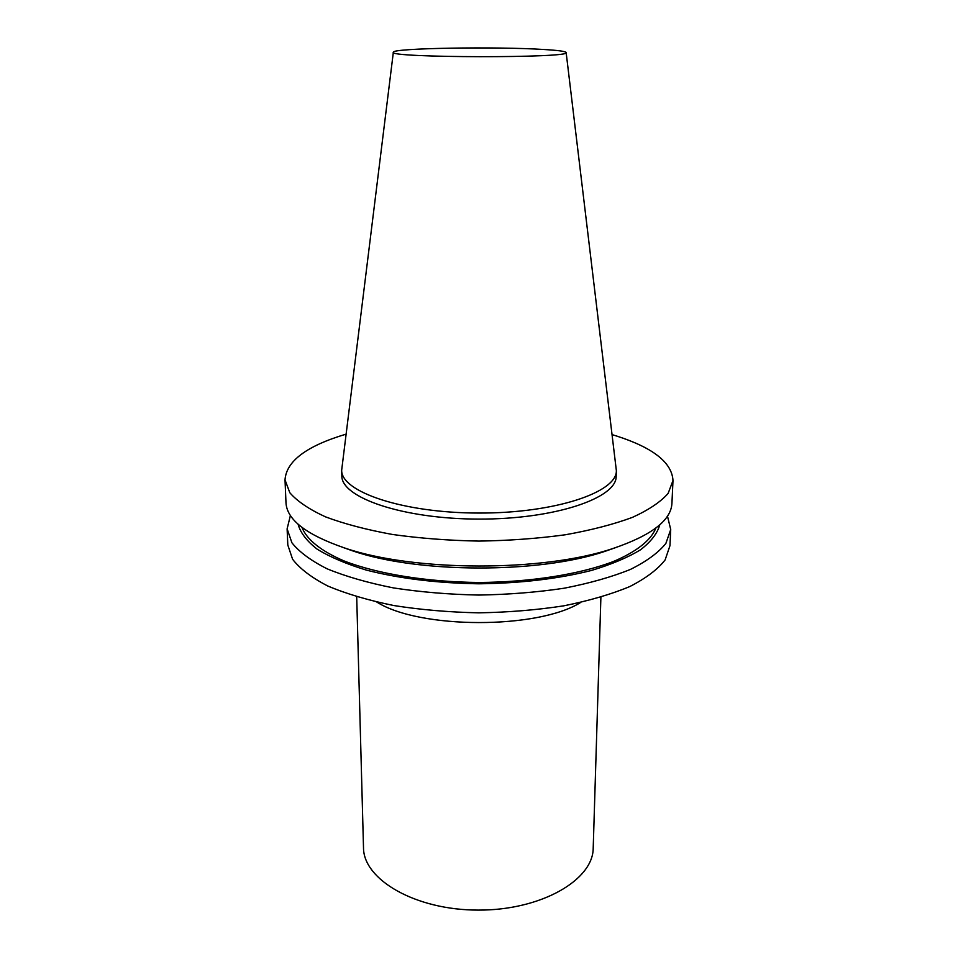 <?xml version="1.0" encoding="UTF-8"?>
<svg xmlns="http://www.w3.org/2000/svg" width="958" height="958" viewBox="0 0 958 958"><rect width="100%" height="100%" fill="white"/><g stroke="black" fill="none" stroke-linecap="round" stroke-linejoin="round"><path stroke-width="1.44" d="M544 49.505C558.155 50.355 565.531 51.349 566.142 52.498C573.315 58.282 386.158 57.959 393.355 52.199C392.229 48.128 496.519 46.439 544 49.505M566.142 52.498L616.365 470.653C617.048 492.28 554.957 513.308 478.94 513.057C402.923 513.045 340.904 491.801 341.671 470.174L393.355 52.199M616.365 470.653L616.174 476.27C616.856 498.112 554.838 519.344 478.928 519.092C403.019 519.08 341.084 497.633 341.838 475.791L341.671 470.174M612.186 434.645L616.82 436.094C653.284 447.865 672.013 462.69 672.983 480.557L668.145 493.37C660.745 501.872 648.841 509.872 632.448 517.368C613.575 524.361 591.194 530.169 565.28 534.78C537.833 538.528 509.033 540.635 478.892 541.09C448.751 540.528 419.963 538.324 392.529 534.48C366.639 529.774 344.269 523.894 325.433 516.829C309.051 509.285 297.184 501.238 289.807 492.711L285.017 479.874C286.274 461.181 306.596 445.949 345.97 434.178M672.983 480.557L671.929 503.393C671.055 520.35 651.536 535.342 613.371 548.359C544.036 572.082 413.64 571.854 344.389 547.892C306.273 534.732 286.813 519.679 285.987 502.711L285.017 479.874M615.575 547.641L604.845 551.401C539.558 573.698 418.119 573.483 352.903 550.958L342.186 547.162M655.871 528.026C651.117 540.072 636.663 551.76 613.06 561.651C579.602 574.357 530.457 582.201 478.82 582.476C427.184 582.021 378.075 573.998 344.652 561.184C321.086 551.209 306.68 539.474 301.962 527.403M659.775 524.816C657.428 533.343 651.033 541.641 640.603 549.736C627.849 557.508 611.444 564.43 591.409 570.465C558.263 578.836 520.733 583.278 478.82 583.805C436.908 583.135 399.402 578.56 366.279 570.082C346.257 563.963 329.887 556.993 317.158 549.162C306.752 541.042 300.381 532.72 298.07 524.182M667.475 516.134L670.72 529.523L665.882 543.402C658.517 552.622 646.734 561.28 630.496 569.387C611.839 576.956 589.709 583.242 564.106 588.224C536.995 592.284 508.566 594.559 478.796 595.062C449.039 594.463 420.61 592.08 393.51 587.925C367.932 582.847 345.826 576.488 327.193 568.848C310.991 560.693 299.231 551.988 291.903 542.755L287.113 528.852L290.406 515.476M670.72 529.523L669.965 545.677L665.127 559.903C657.787 569.351 646.027 578.225 629.861 586.524C611.264 594.283 589.218 600.726 563.723 605.839C536.731 609.995 508.411 612.33 478.772 612.833C449.134 612.222 420.825 609.791 393.834 605.54C368.351 600.343 346.329 593.828 327.768 585.997C311.625 577.638 299.902 568.729 292.597 559.256L287.807 545.006L287.113 528.852M580.704 602.438C537.809 629.43 419.676 629.226 376.865 602.091M600.894 597.229L593.206 848.07C593.289 879.983 541.15 910.399 478.246 910.1C415.353 910.172 363.321 879.588 363.501 847.674L356.699 596.798M604.845 551.401L613.371 548.359M352.903 550.958L344.389 547.892"/></g></svg>
